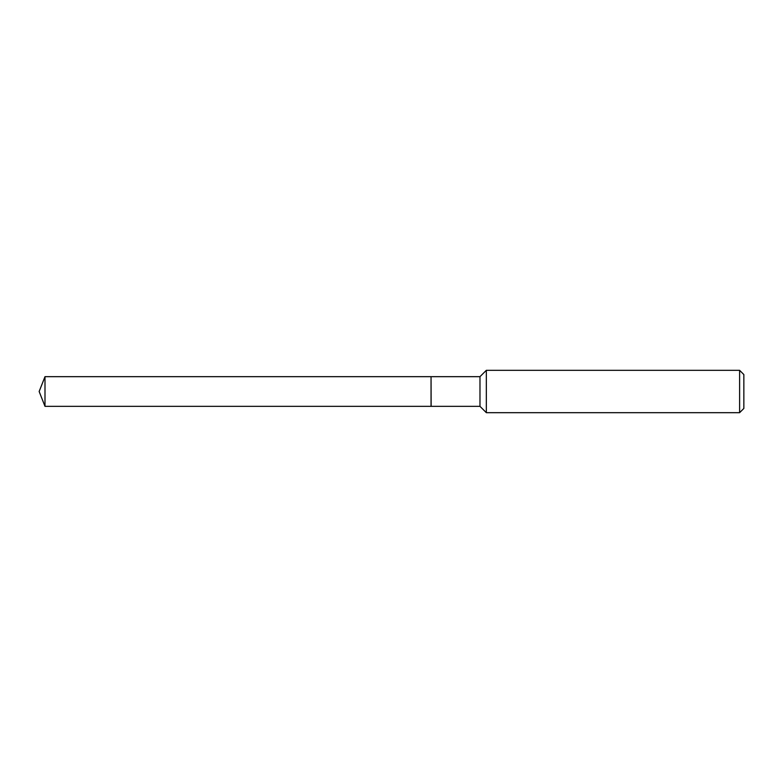 <?xml version="1.0" encoding="UTF-8"?>
<svg xmlns="http://www.w3.org/2000/svg" width="783" height="783" viewBox="0 0 783 783"><rect width="100%" height="100%" fill="white"/><g stroke="black" fill="none" stroke-linecap="round" stroke-linejoin="round"><path stroke-width="1.17" d="M44.993 376.662L44.993 406.338L431.051 406.338L431.051 376.662L44.993 376.662L39.15 391.5L44.993 406.338M431.051 376.76L431.139 406.338L479.979 406.338L486.331 412.68L739.612 412.68L739.612 370.32L486.331 370.32L486.331 412.68M739.612 370.32L743.85 374.558L743.85 408.442L739.612 412.68M431.139 376.662L479.979 376.662L479.979 406.338M479.979 376.662L486.331 370.32"/></g></svg>
